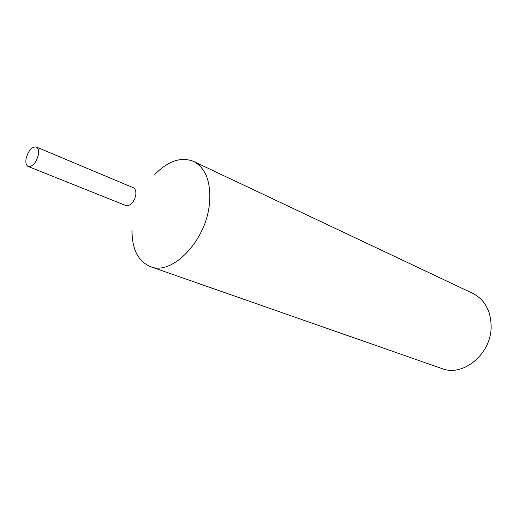 <?xml version="1.0" encoding="UTF-8"?>
<svg xmlns="http://www.w3.org/2000/svg" width="517" height="517" viewBox="0 0 517 517"><rect width="100%" height="100%" fill="white"/><g stroke="black" fill="none" stroke-linecap="round" stroke-linejoin="round"><path stroke-width="0.78" d="M131.997 230.155C131.958 249.188 138.11 261.35 150.447 266.636C171.676 275.891 205.475 241.685 209.327 204.881C211.388 182.721 206.134 168.232 193.571 161.414C181.073 156.522 168.154 160.871 154.822 174.449M125.825 205.527C130.484 206.109 133.806 202.651 135.797 195.167C136.255 191.225 135.376 188.724 133.147 187.665M150.447 266.636L441.983 368.589C462.831 377.074 490.736 354.475 491.124 327.526C491.156 311.208 485.049 299.828 472.803 293.385L193.571 161.414M26.108 158.564C25.449 162.784 26.16 165.434 28.248 166.513C32.726 166.771 36.1 162.887 38.361 154.854C38.995 150.68 38.297 148.056 36.255 146.977C31.757 146.686 28.377 150.544 26.108 158.564M28.248 166.513L125.928 205.572C130.562 206.025 133.851 202.554 135.797 195.167C136.255 191.303 135.402 188.815 133.25 187.71L36.255 146.977"/></g></svg>
